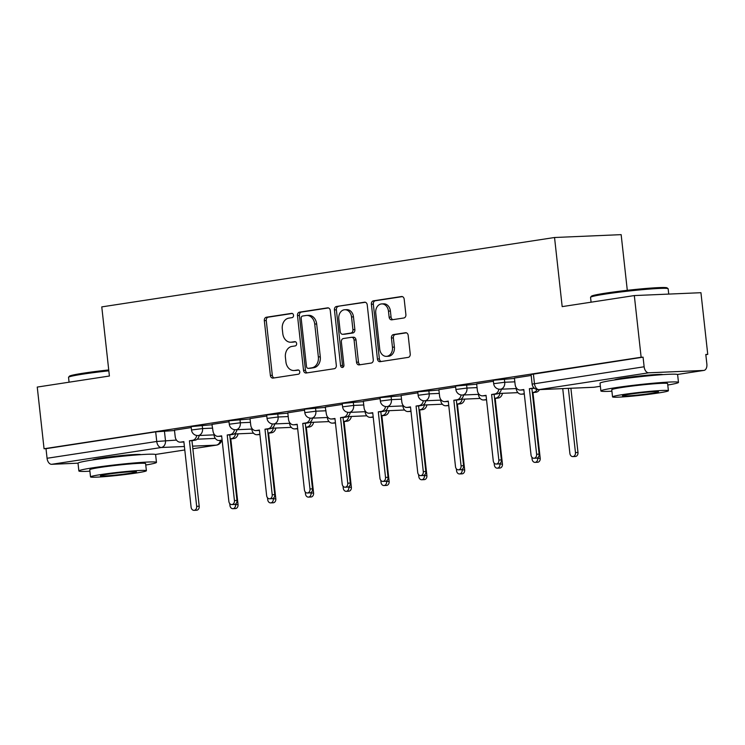 <?xml version="1.0" encoding="UTF-8"?>
<svg xmlns="http://www.w3.org/2000/svg" width="745" height="745" viewBox="0 0 745 745"><rect width="100%" height="100%" fill="white"/><g stroke="black" fill="none" stroke-linecap="round" stroke-linejoin="round"><path stroke-width="1.12" d="M293.511 315.247A2.142 1.676 -92.5 0 0 291.612 313.366L266.365 317.24A3.064 2.403 -92.5 0 0 264.326 320.648L270.37 375.406A3.064 2.403 -92.5 0 0 272.875 378.106A3.064 2.403 -92.5 0 0 273.08 378.088L298.335 374.214A2.142 1.676 -92.5 0 0 297.86 369.958L294.592 370.461A9.806 7.674 -92.5 0 1 293.94 370.526A9.806 7.674 -92.5 0 1 285.912 361.884L285.41 357.321A9.806 7.674 -92.5 0 1 291.938 346.425L295.206 345.922A2.142 1.676 -92.5 0 0 294.741 341.666L291.472 342.16A9.806 7.674 -92.5 0 1 290.82 342.225A9.806 7.674 -92.5 0 1 282.793 333.592L282.29 329.029A9.806 7.674 -92.5 0 1 288.818 318.134L292.087 317.631A2.142 1.676 -92.5 0 0 293.511 315.247M140.814 454.646A24.361 1.294 173.7 0 0 126.51 455.102A24.361 1.294 173.7 0 0 101.497 458.026A24.361 1.294 173.7 0 0 92.455 459.982M662.836 374.642A24.361 1.294 173.7 0 0 648.523 375.098A24.361 1.294 173.7 0 0 623.509 378.022A24.361 1.294 173.7 0 0 614.467 379.978M403.846 317.985A3.064 2.403 -92.5 0 0 405.885 314.576L404.19 299.211A3.064 2.403 -92.5 0 0 401.676 296.51A3.064 2.403 -92.5 0 0 401.471 296.538L373.431 300.831A3.064 2.403 -92.5 0 0 371.392 304.239L377.436 358.997A3.064 2.403 -92.5 0 0 379.941 361.697A3.064 2.403 -92.5 0 0 380.146 361.679L408.195 357.377A3.064 2.403 -92.5 0 0 410.234 353.977L408.185 335.418A3.064 2.403 -92.5 0 0 405.671 332.717A3.064 2.403 -92.5 0 0 405.476 332.736L393.472 334.579A3.064 2.403 -92.5 0 0 391.432 337.988L392.447 347.189A8.195 6.416 -92.5 0 1 386.441 356.352A8.195 6.416 -92.5 0 1 379.726 349.135L375.75 313.086A8.195 6.416 -92.5 0 1 381.757 303.913A8.195 6.416 -92.5 0 1 388.462 311.131L389.132 317.147A3.064 2.403 -92.5 0 0 391.637 319.838A3.064 2.403 -92.5 0 0 391.842 319.819L403.846 317.985M44.057 448.751L37.25 387.074L109.403 376.02L101.776 306.893L554.541 237.506L562.177 306.623L634.321 295.569L641.138 357.246L44.057 448.751L46.004 448.667L47.065 458.277L156.748 441.468L176.463 440.09M330.277 310.535A3.064 2.403 -92.5 0 0 327.763 307.843A3.064 2.403 -92.5 0 0 327.558 307.862L299.518 312.155A3.064 2.403 -92.5 0 0 297.478 315.563L303.522 370.33A3.064 2.403 -92.5 0 0 306.027 373.022A3.064 2.403 -92.5 0 0 306.232 373.003L334.281 368.71A3.064 2.403 -92.5 0 0 336.321 365.301L330.277 310.535M336.47 306.493L364.519 302.2A3.064 2.403 -92.5 0 1 364.724 302.181A3.064 2.403 -92.5 0 1 367.229 304.873L373.273 359.639A3.064 2.403 -92.5 0 1 371.233 363.048L359.23 364.882A3.064 2.403 -92.5 0 1 359.034 364.901A3.064 2.403 -92.5 0 1 356.52 362.21L354.071 339.999A3.064 2.403 -92.5 0 0 351.565 337.299A3.064 2.403 -92.5 0 0 351.361 337.317L343.398 338.537A3.064 2.403 -92.5 0 0 341.359 341.946L343.911 365.069A2.142 1.676 -92.5 0 1 340.577 365.581L334.43 309.901A3.064 2.403 -92.5 0 1 336.47 306.493L365.413 302.274M634.321 295.569L700.943 292.701L707.75 354.387L705.832 354.676M627.299 290.317L621.153 234.647L554.541 237.506M641.138 357.246L643.075 357.162L644.136 366.773A6.249 3.874 81.3 0 0 648.709 372.807L703.671 370.442A6.249 3.874 81.3 0 0 703.932 370.414A6.249 3.874 81.3 0 0 706.865 364.072L705.804 354.471L707.75 354.387M46.004 448.667L155.686 431.858L174.516 430.517M78.02 463.176L51.629 464.312A6.249 3.874 -98.7 0 1 47.065 458.277M229.013 421.782L211.934 424.399L212.968 430.88A6.249 4.889 -92.5 0 0 218.08 436.374A6.249 4.889 -92.5 0 0 218.49 436.337L221.638 435.853L228.873 501.404A3.595 2.812 -92.5 0 0 231.816 504.57A3.595 2.812 -92.5 0 0 234.442 500.556L227.206 434.996L230.354 434.512A6.249 4.889 -92.5 0 0 234.47 429.688M266.785 415.989L250.022 418.597M304.556 410.197L287.794 412.804M342.328 404.414L325.248 407.031L326.282 413.512A6.249 4.889 -92.5 0 0 331.395 419.007A6.249 4.889 -92.5 0 0 331.804 418.969L334.952 418.485L342.188 484.036A3.595 2.812 -92.5 0 0 345.131 487.202A3.595 2.812 -92.5 0 0 347.757 483.188L340.521 417.628L343.669 417.153A6.249 4.889 -92.5 0 0 347.775 412.32M380.099 398.622L363.337 401.229M417.871 392.839L401.108 395.437M455.633 387.046L438.88 389.654M493.404 381.254L476.651 383.861M531.176 375.471L514.423 378.069M504.346 378.851L504.728 382.26L493.674 383.694L493.302 380.276L514.46 378.423M466.575 384.644L466.957 388.052L455.903 389.477L455.53 386.068L476.688 384.206M428.813 390.427L429.185 393.844L418.131 395.269L417.759 391.861L438.917 389.998M391.041 396.219L391.414 399.627L380.36 401.052L379.987 397.644L401.145 395.781M353.27 402.011L353.642 405.42L342.588 406.844L342.216 403.436L363.374 401.574M315.498 407.794L315.871 411.203L304.817 412.637L304.444 409.219L325.602 407.366M277.727 413.587L278.099 416.995L267.045 418.42L266.673 415.012L287.831 413.149M239.955 419.37L240.328 422.788L229.283 424.212L228.901 420.804L250.059 418.941M202.184 425.162L202.556 428.571L191.512 429.995L191.13 426.587L212.288 424.724M191.242 427.565L174.479 430.172M643.075 357.162L531.073 374.493L532.135 384.103L644.136 366.773M290.82 342.225L292.757 342.141A9.806 7.674 -92.5 0 0 293.418 342.085L291.472 342.16M295.486 341.759L293.418 342.085M293.94 370.526L295.886 370.442A9.806 7.674 -92.5 0 0 296.538 370.377L294.592 370.461M298.605 370.06L296.538 370.377M292.357 313.468L268.302 317.156A3.064 2.403 -92.5 0 0 266.263 320.564L272.316 375.322A3.064 2.403 -92.5 0 0 274.132 377.929M328.452 307.936L301.464 312.071A3.064 2.403 -92.5 0 0 299.416 315.48L305.469 370.246A3.064 2.403 -92.5 0 0 307.285 372.845M302.6 316.02A2.142 1.676 -92.5 0 0 301.176 318.404L306.484 366.475A2.142 1.676 -92.5 0 0 308.383 368.347L311.829 367.816A9.806 7.674 -92.5 0 0 318.357 356.92L314.725 324.056A9.806 7.674 -92.5 0 0 306.698 315.424A9.806 7.674 -92.5 0 0 306.046 315.489L302.6 316.02M310.032 368.272A2.142 1.676 -92.5 0 0 310.32 368.263L308.383 368.347M306.698 315.424L308.644 315.34A9.806 7.674 -92.5 0 1 316.672 323.973L320.294 356.836A9.806 7.674 -92.5 0 1 313.766 367.732L310.32 368.263M353.298 337.234A3.064 2.403 -92.5 0 1 353.503 337.215A3.064 2.403 -92.5 0 1 356.008 339.916L358.466 362.126A3.064 2.403 -92.5 0 0 360.282 364.724M338.416 306.409A3.064 2.403 -92.5 0 0 336.377 309.818L342.523 365.497A2.142 1.676 -92.5 0 0 343.287 367.024M351.528 316.951A8.195 6.416 -92.5 0 0 344.814 309.734A8.195 6.416 -92.5 0 0 338.807 318.897L340.214 331.599A3.064 2.403 -92.5 0 0 342.719 334.3A3.064 2.403 -92.5 0 0 342.923 334.281L350.886 333.062A3.064 2.403 -92.5 0 0 352.925 329.653L351.528 316.951L353.465 316.867A8.195 6.416 -92.5 0 0 346.76 309.65L344.814 309.734M344.46 334.216A3.064 2.403 -92.5 0 0 344.665 334.216A3.064 2.403 -92.5 0 0 344.87 334.198L342.923 334.281M353.465 316.867L354.871 329.569A3.064 2.403 -92.5 0 1 352.832 332.978L344.87 334.198M381.757 303.913L383.694 303.83A8.195 6.416 -92.5 0 1 390.408 311.047L391.069 317.063A3.064 2.403 -92.5 0 0 392.894 319.661M386.441 356.352L388.378 356.268A8.195 6.416 -92.5 0 0 394.384 347.105L392.447 347.189M406.36 332.819L395.409 334.496A3.064 2.403 -92.5 0 0 393.369 337.904L394.384 347.105M402.365 296.612L375.368 300.747A3.064 2.403 -92.5 0 0 373.329 304.156L379.382 358.913A3.064 2.403 -92.5 0 0 381.198 361.521M238.037 433.832A6.249 4.889 87.5 0 1 233.949 438.526L230.196 439.038M230.168 438.833L231.425 438.637A6.249 4.889 -92.5 0 0 235.513 433.944M214.02 434.866L214.038 434.996A6.249 4.889 -92.5 0 0 219.151 440.491A6.249 4.889 -92.5 0 0 219.561 440.453L222.103 440.062M229.73 503.536L229.954 505.529A3.595 2.812 -92.5 0 0 232.887 508.686A3.595 2.812 -92.5 0 0 235.522 504.672L235.457 504.104M230.81 439.01L238.046 504.561A3.595 2.812 87.5 0 1 235.411 508.574L232.887 508.686M222.131 440.342L222.094 440.342A6.249 4.889 87.5 0 1 221.675 440.388L219.151 440.491M174.47 430.135L175.196 436.663A6.249 4.889 -92.5 0 0 180.309 442.167A6.249 4.889 -92.5 0 0 180.718 442.12L183.866 441.645L191.102 507.196A3.595 2.812 -92.5 0 0 194.045 510.353A3.595 2.812 -92.5 0 0 196.671 506.339L189.435 440.789L192.583 440.304A6.249 4.889 -92.5 0 0 196.699 435.471M183.903 441.915L183.242 442.018A6.249 4.889 87.5 0 1 182.832 442.055L180.309 442.167M199.194 435.499A6.249 4.889 87.5 0 1 195.106 440.193L191.959 440.677L199.204 506.237A3.595 2.812 87.5 0 1 196.568 510.25L194.045 510.353M189.435 440.789L191.959 440.677M275.808 428.04A6.249 4.889 87.5 0 1 271.72 432.743L267.967 433.245M267.939 433.041L269.196 432.845A6.249 4.889 -92.5 0 0 273.285 428.151M251.791 429.073L251.81 429.204A6.249 4.889 -92.5 0 0 256.923 434.708A6.249 4.889 -92.5 0 0 257.332 434.661L259.875 434.279M267.502 497.744L267.725 499.737A3.595 2.812 -92.5 0 0 270.659 502.894A3.595 2.812 -92.5 0 0 273.285 498.88L273.229 498.321M268.572 433.217L275.818 498.778A3.595 2.812 87.5 0 1 273.182 502.791L270.659 502.894M259.903 434.549L259.856 434.558A6.249 4.889 87.5 0 1 259.446 434.596L256.923 434.708M313.58 422.257A6.249 4.889 87.5 0 1 309.492 426.95L305.729 427.462M305.711 427.248L306.968 427.062A6.249 4.889 -92.5 0 0 311.056 422.359M289.563 423.29L289.582 423.421A6.249 4.889 -92.5 0 0 294.694 428.915A6.249 4.889 -92.5 0 0 295.104 428.878L297.646 428.487M305.273 491.961L305.487 493.944A3.595 2.812 -92.5 0 0 308.43 497.111A3.595 2.812 -92.5 0 0 311.056 493.097L311 492.529M306.344 427.434L313.589 492.985A3.595 2.812 87.5 0 1 310.954 496.999L308.43 497.111M297.674 428.757L297.628 428.766A6.249 4.889 87.5 0 1 297.218 428.813L294.694 428.915M221.675 436.123L221.014 436.225A6.249 4.889 87.5 0 1 220.604 436.263L218.08 436.374M236.966 429.716A6.249 4.889 87.5 0 1 232.878 434.41L229.73 434.894L236.975 500.444A3.595 2.812 87.5 0 1 234.34 504.458L231.816 504.57M227.206 434.996L229.73 434.894M250.013 418.56L250.739 425.088A6.249 4.889 -92.5 0 0 255.852 430.591A6.249 4.889 -92.5 0 0 256.261 430.545L259.409 430.061L266.645 495.621A3.595 2.812 -92.5 0 0 269.588 498.778A3.595 2.812 -92.5 0 0 272.214 494.764L264.978 429.213L268.126 428.729A6.249 4.889 -92.5 0 0 272.232 423.896M259.446 430.34L258.785 430.433A6.249 4.889 87.5 0 1 258.375 430.48L255.852 430.591M274.737 423.924A6.249 4.889 87.5 0 1 270.649 428.617L267.502 429.101L274.747 494.652A3.595 2.812 87.5 0 1 272.111 498.666L269.588 498.778M264.978 429.213L267.502 429.101M108.826 370.824A39.038 2.077 173.7 0 0 83.058 374.111A39.038 2.077 173.7 0 0 68.577 377.24L69.406 376.206A38.097 2.03 -6.3 0 1 83.533 373.161A38.097 2.03 -6.3 0 1 108.733 369.939M145.759 465.02A39.038 2.077 173.7 0 0 156.469 462.394A39.038 2.077 173.7 0 0 134.351 462.952A39.038 2.077 173.7 0 0 93.395 467.72A39.038 2.077 173.7 0 0 78.868 470.961A39.038 2.077 173.7 0 0 89.894 471.194M156.469 462.394L155.612 454.646A39.038 2.077 173.7 0 0 133.495 455.204A39.038 2.077 173.7 0 0 92.538 459.972A39.038 2.077 173.7 0 0 78.011 463.213L78.868 470.961M90.517 476.884L89.735 469.76A28.105 1.49 -6.3 0 1 100.193 467.422A28.105 1.49 -6.3 0 1 129.677 463.995A28.105 1.49 -6.3 0 1 145.601 463.595L146.392 470.719A28.105 1.49 173.7 0 0 130.468 471.129A28.105 1.49 173.7 0 0 100.975 474.556A28.105 1.49 173.7 0 0 90.517 476.884A28.105 1.49 173.7 0 0 106.442 476.483A28.105 1.49 173.7 0 0 135.935 473.056A28.105 1.49 173.7 0 0 146.392 470.719M107.187 474.286A18.113 0.959 173.7 0 0 100.454 475.794A18.113 0.959 173.7 0 0 110.716 475.534A18.113 0.959 173.7 0 0 129.723 473.317A18.113 0.959 173.7 0 0 136.456 471.818A18.113 0.959 173.7 0 0 126.194 472.079A18.113 0.959 173.7 0 0 107.187 474.286M68.577 377.24A39.038 2.077 173.7 0 0 68.54 377.352L69.071 382.194M590.599 297.236L591.428 296.203A38.097 2.03 -6.3 0 1 605.555 293.158A38.097 2.03 -6.3 0 1 644.611 288.585A38.097 2.03 -6.3 0 1 667.054 287.859L668.079 288.678A39.038 2.077 173.7 0 0 645.096 289.423A39.038 2.077 173.7 0 0 605.07 294.117A39.038 2.077 173.7 0 0 590.599 297.236A39.038 2.077 173.7 0 0 590.552 297.348L591.083 302.191M668.731 294.089L668.153 288.79A39.038 2.077 173.7 0 0 668.079 288.678M667.781 385.025A39.038 2.077 173.7 0 0 678.481 382.39A39.038 2.077 173.7 0 0 656.364 382.949A39.038 2.077 173.7 0 0 615.407 387.717A39.038 2.077 173.7 0 0 600.889 390.957A39.038 2.077 173.7 0 0 611.906 391.19M678.481 382.39L677.624 374.642A39.038 2.077 173.7 0 0 655.507 375.201A39.038 2.077 173.7 0 0 614.55 379.969A39.038 2.077 173.7 0 0 600.032 383.209L600.889 390.957M612.539 396.889L611.747 389.756A28.105 1.49 -6.3 0 1 622.205 387.428A28.105 1.49 -6.3 0 1 651.698 383.992A28.105 1.49 -6.3 0 1 667.622 383.591L668.405 390.715A28.105 1.49 173.7 0 0 652.48 391.125A28.105 1.49 173.7 0 0 622.997 394.552A28.105 1.49 173.7 0 0 612.539 396.889A28.105 1.49 173.7 0 0 628.463 396.48A28.105 1.49 173.7 0 0 657.947 393.053A28.105 1.49 173.7 0 0 668.405 390.715M629.208 394.282A18.113 0.959 173.7 0 0 622.466 395.791A18.113 0.959 173.7 0 0 632.729 395.53A18.113 0.959 173.7 0 0 651.735 393.313A18.113 0.959 173.7 0 0 658.478 391.814A18.113 0.959 173.7 0 0 648.215 392.075A18.113 0.959 173.7 0 0 629.208 394.282M351.351 416.464A6.249 4.889 87.5 0 1 347.263 421.158L343.501 421.67M343.482 421.465L344.739 421.27A6.249 4.889 -92.5 0 0 348.828 416.576M327.334 417.498L327.353 417.628A6.249 4.889 -92.5 0 0 332.466 423.132A6.249 4.889 -92.5 0 0 332.875 423.086L335.418 422.694M343.045 486.168L343.259 488.161A3.595 2.812 -92.5 0 0 346.202 491.318A3.595 2.812 -92.5 0 0 348.828 487.304L348.772 486.746M344.115 421.642L351.361 487.193A3.595 2.812 87.5 0 1 348.725 491.216L346.202 491.318M335.446 422.974L335.399 422.983A6.249 4.889 87.5 0 1 334.989 423.02L332.466 423.132M389.123 410.681A6.249 4.889 87.5 0 1 385.035 415.375L381.272 415.878M381.254 415.673L382.511 415.477A6.249 4.889 -92.5 0 0 386.599 410.784M365.106 411.706L365.125 411.845A6.249 4.889 -92.5 0 0 370.237 417.34A6.249 4.889 -92.5 0 0 370.647 417.302L373.189 416.911M380.816 480.376L381.03 482.369A3.595 2.812 -92.5 0 0 383.973 485.535A3.595 2.812 -92.5 0 0 386.599 481.521L386.543 480.953M381.887 415.859L389.132 481.41A3.595 2.812 87.5 0 1 386.497 485.423L383.973 485.535M373.217 417.181L373.171 417.191A6.249 4.889 87.5 0 1 372.761 417.228L370.237 417.34M426.894 404.889A6.249 4.889 87.5 0 1 422.806 409.582L419.044 410.095M419.025 409.89L420.282 409.694A6.249 4.889 -92.5 0 0 424.371 405.001M402.877 405.923L402.896 406.053A6.249 4.889 -92.5 0 0 408.009 411.547A6.249 4.889 -92.5 0 0 408.418 411.51L410.961 411.119M418.588 474.593L418.802 476.586A3.595 2.812 -92.5 0 0 421.745 479.743A3.595 2.812 -92.5 0 0 424.371 475.729L424.315 475.161M419.659 410.067L426.894 475.617A3.595 2.812 87.5 0 1 424.268 479.631L421.745 479.743M410.989 411.398L410.942 411.398A6.249 4.889 87.5 0 1 410.532 411.445L408.009 411.547M287.784 412.767L288.511 419.305A6.249 4.889 -92.5 0 0 293.623 424.799A6.249 4.889 -92.5 0 0 294.033 424.762L297.18 424.278L304.416 489.828A3.595 2.812 -92.5 0 0 307.359 492.994A3.595 2.812 -92.5 0 0 309.985 488.971L302.749 423.421L305.897 422.937A6.249 4.889 -92.5 0 0 310.004 418.113M297.208 424.548L296.557 424.65A6.249 4.889 87.5 0 1 296.147 424.687L293.623 424.799M312.509 418.131A6.249 4.889 87.5 0 1 308.421 422.834L305.273 423.309L312.509 488.869A3.595 2.812 87.5 0 1 309.883 492.883L307.359 492.994M302.749 423.421L305.273 423.309M334.98 418.764L334.328 418.858A6.249 4.889 87.5 0 1 333.918 418.904L331.395 419.007M350.28 412.348A6.249 4.889 87.5 0 1 346.192 417.042L343.045 417.526L350.28 483.077A3.595 2.812 87.5 0 1 347.654 487.09L345.131 487.202M340.521 417.628L343.045 417.526M363.327 401.192L364.054 407.72A6.249 4.889 -92.5 0 0 369.157 413.224A6.249 4.889 -92.5 0 0 369.576 413.177L372.724 412.702L379.959 478.253A3.595 2.812 -92.5 0 0 382.902 481.41A3.595 2.812 -92.5 0 0 385.528 477.396L378.292 411.845L381.44 411.361A6.249 4.889 -92.5 0 0 385.547 406.528M372.751 412.972L372.1 413.075A6.249 4.889 87.5 0 1 371.69 413.112L369.157 413.224M388.052 406.556A6.249 4.889 87.5 0 1 383.964 411.249L380.816 411.734L388.052 477.294A3.595 2.812 87.5 0 1 385.426 481.307L382.902 481.41M378.292 411.845L380.816 411.734M464.666 399.096A6.249 4.889 87.5 0 1 460.578 403.799L456.815 404.302M456.797 404.097L458.054 403.902A6.249 4.889 -92.5 0 0 462.142 399.208M440.649 400.13L440.668 400.261A6.249 4.889 -92.5 0 0 445.771 405.764A6.249 4.889 -92.5 0 0 446.19 405.718L448.732 405.336M456.359 468.801L456.573 470.793A3.595 2.812 -92.5 0 0 459.516 473.95A3.595 2.812 -92.5 0 0 462.142 469.937L462.086 469.378M457.43 404.274L464.666 469.834A3.595 2.812 87.5 0 1 462.04 473.848L459.516 473.95M448.76 405.606L448.714 405.615A6.249 4.889 87.5 0 1 448.304 405.653L445.771 405.764M401.099 395.409L401.825 401.937A6.249 4.889 -92.5 0 0 406.928 407.431A6.249 4.889 -92.5 0 0 407.347 407.394L410.495 406.91L417.731 472.46A3.595 2.812 -92.5 0 0 420.674 475.627A3.595 2.812 -92.5 0 0 423.3 471.613L416.064 406.053L419.212 405.569A6.249 4.889 -92.5 0 0 423.318 400.745M410.523 407.18L409.871 407.282A6.249 4.889 87.5 0 1 409.461 407.319L406.928 407.431M425.823 400.773A6.249 4.889 87.5 0 1 421.735 405.466L418.588 405.951L425.823 471.501A3.595 2.812 87.5 0 1 423.197 475.515L420.674 475.627M416.064 406.053L418.588 405.951M502.437 393.313A6.249 4.889 87.5 0 1 498.349 398.007L494.587 398.519M494.568 398.305L495.825 398.119A6.249 4.889 -92.5 0 0 499.914 393.416M478.42 394.347L478.439 394.478A6.249 4.889 -92.5 0 0 483.542 399.972A6.249 4.889 -92.5 0 0 483.961 399.935L486.504 399.544M494.131 463.017L494.345 465.001A3.595 2.812 -92.5 0 0 497.288 468.167A3.595 2.812 -92.5 0 0 499.914 464.154L499.858 463.586M495.202 398.491L502.437 464.042A3.595 2.812 87.5 0 1 499.811 468.056L497.288 468.167M486.532 399.814L486.485 399.823A6.249 4.889 87.5 0 1 486.075 399.869L483.542 399.972M438.87 389.616L439.597 396.144A6.249 4.889 -92.5 0 0 444.7 401.648A6.249 4.889 -92.5 0 0 445.119 401.602L448.267 401.117L455.502 466.677A3.595 2.812 -92.5 0 0 458.445 469.834A3.595 2.812 -92.5 0 0 461.071 465.821L453.835 400.27L456.983 399.786A6.249 4.889 -92.5 0 0 461.09 394.952M448.294 401.397L447.643 401.49A6.249 4.889 87.5 0 1 447.233 401.536L444.7 401.648M463.595 394.98A6.249 4.889 87.5 0 1 459.507 399.674L456.359 400.158L463.595 465.709A3.595 2.812 87.5 0 1 460.969 469.722L458.445 469.834M453.835 400.27L456.359 400.158M539.492 389.616A6.249 4.889 87.5 0 1 536.121 392.215L532.358 392.727M532.34 392.522L533.597 392.326A6.249 4.889 -92.5 0 0 537.071 389.533M516.192 388.555L516.211 388.685A6.249 4.889 -92.5 0 0 521.314 394.189A6.249 4.889 -92.5 0 0 521.733 394.142L524.275 393.751M531.902 457.225L532.116 459.218A3.595 2.812 -92.5 0 0 535.059 462.375A3.595 2.812 -92.5 0 0 537.685 458.361L537.629 457.803M532.973 392.699L540.209 458.25A3.595 2.812 87.5 0 1 537.583 462.272L535.059 462.375M524.303 394.031L524.257 394.04A6.249 4.889 87.5 0 1 523.847 394.077L521.314 394.189M476.642 383.824L477.368 390.361A6.249 4.889 -92.5 0 0 482.471 395.856A6.249 4.889 -92.5 0 0 482.89 395.819L486.038 395.334L493.274 460.885A3.595 2.812 -92.5 0 0 496.217 464.051A3.595 2.812 -92.5 0 0 498.843 460.028L491.607 394.478L494.755 393.993A6.249 4.889 -92.5 0 0 498.861 389.169M486.066 395.604L485.414 395.707A6.249 4.889 87.5 0 1 484.995 395.744L482.471 395.856M501.366 389.188A6.249 4.889 87.5 0 1 497.278 393.891L494.131 394.366L501.366 459.926A3.595 2.812 87.5 0 1 498.74 463.939L496.217 464.051M491.607 394.478L494.131 394.366M562.736 388.62L569.888 453.426A3.595 2.812 -92.5 0 0 572.831 456.592A3.595 2.812 -92.5 0 0 575.457 452.578L568.37 388.378M570.894 388.266L577.98 452.466A3.595 2.812 87.5 0 1 575.354 456.48L572.831 456.592M514.413 378.041L515.14 384.569A6.249 4.889 -92.5 0 0 520.243 390.063A6.249 4.889 -92.5 0 0 520.662 390.026L523.81 389.542L531.045 455.093A3.595 2.812 -92.5 0 0 533.988 458.259A3.595 2.812 -92.5 0 0 536.614 454.245L529.378 388.685L532.526 388.21A6.249 4.889 -92.5 0 0 533.848 387.754M523.837 389.821L523.186 389.914A6.249 4.889 87.5 0 1 522.767 389.961L520.243 390.063M534.333 388.21L531.902 388.583L539.138 454.133A3.595 2.812 87.5 0 1 536.512 458.147L533.988 458.259M529.378 388.685L531.902 388.583M648.709 372.807L539.026 389.616L593.989 387.251L600.368 386.273L594.249 387.223A6.249 3.874 81.3 0 0 594.51 387.167M703.932 370.414L677.456 374.474L703.671 370.442M164.412 430.955L165.474 440.556A6.249 4.889 -92.5 0 1 161.311 447.503L51.629 464.312M197.22 439.196L215.305 438.414M220.362 440.444A6.249 4.889 -92.5 0 1 216.274 445.137A6.249 3.874 81.3 0 0 216.534 445.11L192.853 448.741L216.274 445.137L192.564 446.153M184.406 446.506L161.311 447.503A6.249 3.874 -98.7 0 1 156.748 441.468L155.686 431.858M155.407 454.469L184.788 449.961L155.435 454.478M493.674 383.694A6.249 6.249 0 0 0 500.156 389.244A6.249 4.889 87.5 0 0 500.565 389.207A6.249 4.889 87.5 0 0 504.728 382.26L514.832 381.831M455.903 389.477A6.249 6.249 0 0 0 462.384 395.036A6.249 4.889 87.5 0 0 462.794 394.99A6.249 4.889 87.5 0 0 466.957 388.052L477.061 387.614M418.131 395.269A6.249 6.249 0 0 0 424.613 400.819A6.249 4.889 87.5 0 0 425.022 400.782A6.249 4.889 87.5 0 0 429.185 393.844L439.289 393.407M380.36 401.052A6.249 6.249 0 0 0 386.841 406.612A6.249 4.889 87.5 0 0 387.251 406.565A6.249 4.889 87.5 0 0 391.414 399.627L401.518 399.19M342.588 406.844A6.249 6.249 0 0 0 349.07 412.395A6.249 4.889 87.5 0 0 349.489 412.358A6.249 4.889 87.5 0 0 353.642 405.42L363.746 404.982M304.817 412.637A6.249 6.249 0 0 0 311.298 418.187A6.249 4.889 87.5 0 0 311.717 418.15A6.249 4.889 87.5 0 0 315.871 411.203L325.975 410.774M267.045 418.42A6.249 6.249 0 0 0 273.527 423.979A6.249 4.889 87.5 0 0 273.946 423.933A6.249 4.889 87.5 0 0 278.099 416.995L288.203 416.557M229.283 424.212A6.249 6.249 0 0 0 235.755 429.763A6.249 4.889 87.5 0 0 236.174 429.725A6.249 4.889 87.5 0 0 240.328 422.788L250.432 422.35M191.512 429.995A6.249 6.249 0 0 0 197.984 435.555A6.249 4.889 87.5 0 0 198.403 435.508A6.249 4.889 87.5 0 0 202.556 428.571L212.66 428.133M253.477 433.134A6.249 4.889 87.5 0 1 253.365 433.152A6.249 4.889 -92.5 0 1 252.946 433.19A6.249 6.249 0 0 0 253.486 433.143M291.248 427.341A6.249 4.889 87.5 0 1 291.137 427.36A6.249 4.889 -92.5 0 1 290.718 427.406A6.249 6.249 0 0 0 291.258 427.351M329.02 421.549A6.249 4.889 87.5 0 1 328.908 421.577A6.249 4.889 -92.5 0 1 328.489 421.614A6.249 6.249 0 0 0 329.029 421.568M366.791 415.766A6.249 4.889 87.5 0 1 366.68 415.785A6.249 4.889 -92.5 0 1 366.261 415.822A6.249 6.249 0 0 0 366.801 415.775M404.563 409.974A6.249 4.889 87.5 0 1 404.451 409.992A6.249 4.889 -92.5 0 1 404.032 410.039A6.249 6.249 0 0 0 404.572 409.992M442.334 404.19A6.249 4.889 87.5 0 1 442.213 404.209A6.249 4.889 -92.5 0 1 441.804 404.246A6.249 6.249 0 0 0 442.344 404.2M480.106 398.398A6.249 4.889 87.5 0 1 479.985 398.417A6.249 4.889 -92.5 0 1 479.575 398.463A6.249 6.249 0 0 0 480.115 398.407M517.877 392.606A6.249 4.889 87.5 0 1 517.756 392.634A6.249 4.889 -92.5 0 1 517.347 392.671A6.249 6.249 0 0 0 517.887 392.624M533.392 373.971L534.454 383.582A6.249 3.874 -98.7 0 0 539.026 389.616A6.249 4.889 87.5 0 1 538.607 389.654L593.569 387.288A6.249 6.249 0 0 0 594.249 387.223A6.249 3.874 81.3 0 1 593.989 387.251A6.249 4.889 87.5 0 1 593.569 387.288M272.316 375.322L270.37 375.406M266.263 320.564L264.326 320.648M268.302 317.156L266.365 317.24M305.469 370.246L303.522 370.33M299.416 315.48L297.478 315.563M301.464 312.071L299.518 312.155M313.766 367.732L311.829 367.816M320.294 356.836L318.357 356.92M316.672 323.973L314.725 324.056M358.466 362.126L356.52 362.21M356.008 339.916L354.071 339.999M342.523 365.497L340.577 365.581M336.377 309.818L334.43 309.901M352.832 332.978L350.886 333.062M354.871 329.569L352.925 329.653M391.069 317.063L389.132 317.147M390.408 311.047L388.462 311.131M393.369 337.904L391.432 337.988M395.409 334.496L393.472 334.579M379.382 358.913L377.436 358.997M373.329 304.156L371.392 304.239M375.368 300.747L373.431 300.831M233.949 438.526L231.425 438.637M222.094 440.342L219.561 440.453M238.046 504.561L235.522 504.672M180.718 442.12L183.242 442.018M192.583 440.304L195.106 440.193M196.671 506.339L199.204 506.237M271.72 432.743L269.196 432.845M259.856 434.558L257.332 434.661M275.818 498.778L273.285 498.88M309.492 426.95L306.968 427.062M297.628 428.766L295.104 428.878M313.589 492.985L311.056 493.097M218.49 436.337L221.014 436.225M230.354 434.512L232.878 434.41M234.442 500.556L236.975 500.444M256.261 430.545L258.785 430.433M268.126 428.729L270.649 428.617M272.214 494.764L274.747 494.652M347.263 421.158L344.739 421.27M335.399 422.983L332.875 423.086M351.361 487.193L348.828 487.304M385.035 415.375L382.511 415.477M373.171 417.191L370.647 417.302M389.132 481.41L386.599 481.521M422.806 409.582L420.282 409.694M410.942 411.398L408.418 411.51M426.894 475.617L424.371 475.729M294.033 424.762L296.557 424.65M305.897 422.937L308.421 422.834M309.985 488.971L312.509 488.869M331.804 418.969L334.328 418.858M343.669 417.153L346.192 417.042M347.757 483.188L350.28 483.077M369.576 413.177L372.1 413.075M381.44 411.361L383.964 411.249M385.528 477.396L388.052 477.294M460.578 403.799L458.054 403.902M448.714 405.615L446.19 405.718M464.666 469.834L462.142 469.937M407.347 407.394L409.871 407.282M419.212 405.569L421.735 405.466M423.3 471.613L425.823 471.501M498.349 398.007L495.825 398.119M486.485 399.823L483.961 399.935M502.437 464.042L499.914 464.154M445.119 401.602L447.643 401.49M456.983 399.786L459.507 399.674M461.071 465.821L463.595 465.709M536.121 392.215L533.597 392.326M524.257 394.04L521.733 394.142M540.209 458.25L537.685 458.361M482.89 395.819L485.414 395.707M494.755 393.993L497.278 393.891M498.843 460.028L501.366 459.926M577.98 452.466L575.457 452.578M520.662 390.026L523.186 389.914M532.526 388.21L534.249 388.136M536.614 454.245L539.138 454.133M252.946 433.19L234.116 434M214.672 434.838L197.984 435.555M290.718 427.406L271.888 428.207M252.443 429.046L235.755 429.763M328.489 421.614L309.659 422.424M290.215 423.262L273.527 423.979M366.261 415.822L347.431 416.632M327.986 417.47L311.298 418.187M404.032 410.039L385.202 410.849M365.758 411.678L349.07 412.395M441.804 404.246L422.974 405.056M403.52 405.895L386.841 406.612M479.575 398.463L460.745 399.264M441.291 400.102L424.613 400.819M517.347 392.671L498.517 393.481M479.063 394.319L462.384 395.036M516.834 388.527L500.156 389.244M532.135 384.103A6.249 6.249 0 0 0 538.607 389.654M216.534 445.11A6.249 6.249 0 0 0 221.665 440.388M310.181 368.272L308.234 368.356M353.503 337.215L351.565 337.299M344.665 334.216L342.719 334.3"/></g></svg>

